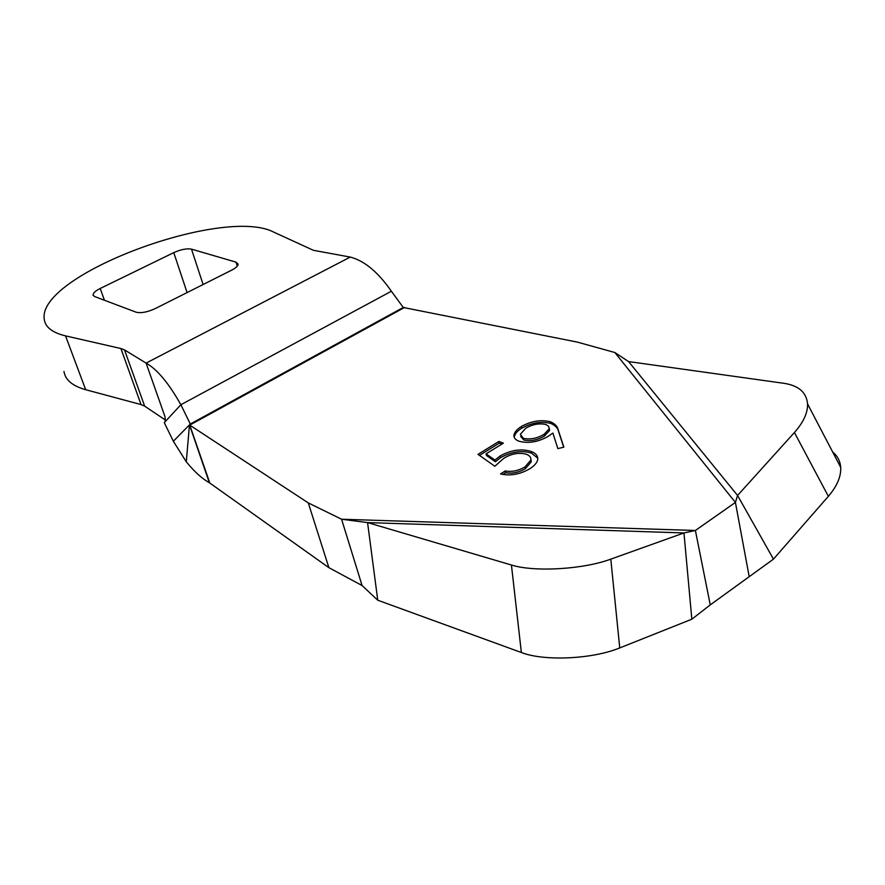 <?xml version="1.0" encoding="UTF-8"?>
<svg xmlns="http://www.w3.org/2000/svg" width="885" height="885" viewBox="0 0 885 885"><rect width="100%" height="100%" fill="white"/><g stroke="black" fill="none" stroke-linecap="round" stroke-linejoin="round"><path stroke-width="1.33" d="M209.369 482.723L189.478 424.833L190.308 424.026L180.872 404.733L164.289 422.643L173.349 441.261L186.281 461.782C194.379 471.727 202.079 478.708 209.369 482.723L328.888 567.672L362.087 585.549L377.751 600.218L522.073 652.776C544.939 661.361 592.795 659.104 619.743 647.92L691.838 619.212L710.257 604.886L773.457 559.132L828.36 496.319C837.066 486.153 841.17 476.495 840.695 467.357C840.208 461.118 837.542 456.007 832.697 452.025M749.119 576.29L735.413 502.415L695.389 530.48L683.961 532.947L610.794 559.143C583.414 569.343 535.071 572.197 512.127 565.216L367.574 522.592L341.577 519.23L308.29 502.912L328.888 567.672M164.643 422.267C165.351 421.603 165.451 419.667 164.92 416.448L146.091 363.104L124.508 349.896L144.642 406.126L141.036 404.578L120.924 348.535L65.545 335.88C52.348 332.683 45.246 327.151 44.25 319.286C36.86 274.748 224.115 205.619 273.996 232.246L313.412 250.311L350.25 257.081C364.354 260.699 378.061 272.082 391.369 291.231L403.25 307.471L577.451 342.13L614.843 352.518L628.582 361.567L784.165 383.349C798.735 385.628 806.545 392.498 807.574 403.947C807.817 412.808 803.436 422.333 794.42 432.511L737.57 495.456L735.413 502.415L614.843 352.518M362.087 585.549L341.577 519.23L695.389 530.48L710.257 604.886M308.29 502.912L189.744 425.11M404.622 307.438L189.755 425.099L209.8 482.989M173.349 441.261L189.478 424.877L186.281 461.782M526.332 454.27C519.064 452.29 511.596 453.607 503.908 458.231L494.826 466.251L478 454.348L498.874 441.46L503.399 443.142L486.075 453.85L494.947 460.067L500.147 455.952C511.043 449.956 521.365 448.452 531.088 451.461C535.945 453.264 538.146 456.029 537.726 459.757C536.918 462.977 534.175 466.041 529.484 468.962C519.716 474.448 510.059 476.108 500.512 473.94L505.202 470.986C511.928 472.092 518.51 470.743 524.96 466.948L530.801 460.178C531.254 457.512 529.772 455.543 526.332 454.27M519.097 441.239C515.302 439.845 513.588 437.721 513.975 434.889C514.639 431.957 517.094 429.159 521.376 426.481C531.387 420.994 541.089 419.435 550.47 421.791C554.972 423.749 557.55 426.481 558.225 429.988L563.856 447.157L557.849 448.618L552.882 433.064L547.981 436.482C537.98 442.069 528.356 443.662 519.097 441.239M377.751 600.218L367.574 522.592L683.961 532.947L691.838 619.212M773.457 559.132L737.57 495.456L628.582 361.567M530.889 459.094L531.221 461.893L525.391 468.674C518.942 472.468 512.36 473.818 505.645 472.712L502.868 474.448M524.96 466.948L525.391 468.674M505.202 470.986L505.645 472.712M531.088 451.461L531.509 453.164L537.814 458.231M500.147 455.952L500.578 457.645C511.475 451.638 521.785 450.144 531.509 453.164M494.947 460.067L495.39 461.76L500.578 457.645M486.075 453.85L486.507 455.543L495.39 461.76M498.874 441.46L499.295 443.142L501.861 444.093M479.471 455.388L499.295 443.142M550.47 421.791L550.868 423.472C541.487 421.094 531.797 422.654 521.785 428.152C517.515 430.818 515.048 433.628 514.395 436.559L514.318 437.61M521.376 426.481L521.785 428.152M550.868 423.472C555.36 425.431 557.948 428.163 558.623 431.681L563.701 447.19M144.642 406.126L165.285 419.966M63.986 371.457C65.236 379.897 72.459 385.982 85.679 389.71L141.036 404.578M549.253 428.274L549.585 430.508L544.507 435.984C537.571 440.088 530.679 441.449 523.809 440.033L520.701 436.449M191.492 249.139L236.03 262.148L238.142 264.206C237.976 266.02 235.841 267.978 231.759 270.102L155.229 308.588C147.364 312.173 141.003 313.367 136.124 312.195L94.573 296.541L93.069 294.948C93.146 293.012 95.525 290.855 100.204 288.477L173.759 252.634C180.905 249.459 186.812 248.287 191.492 249.139L203.107 284.516M350.25 257.081L146.091 363.104C157.043 369.178 168.637 383.05 180.872 404.733L391.369 291.231M544.507 435.984L544.098 434.292C537.162 438.407 530.259 439.756 523.4 438.352L523.809 440.033M523.4 438.352L520.336 434.314L525.701 428.24C532.438 424.324 539.131 423.063 545.768 424.457L548.611 426.249L549.187 428.827L544.098 434.292M120.924 348.535L124.508 349.896M511.43 565.017L521.365 652.522M190.308 424.026L403.25 307.471M558.225 429.988L558.623 431.681M828.36 496.319L794.42 432.511M610.794 559.143L619.743 647.92M65.545 335.88L85.679 389.71M236.03 262.148L237.291 266.12M173.759 252.634L187.089 292.57M104.43 300.247L100.204 288.477M531.221 461.893L530.801 460.178M514.395 436.559L513.975 434.889M840.695 467.357L807.574 403.947M549.585 430.508L549.187 428.827M93.069 294.948L93.323 295.667"/></g></svg>

